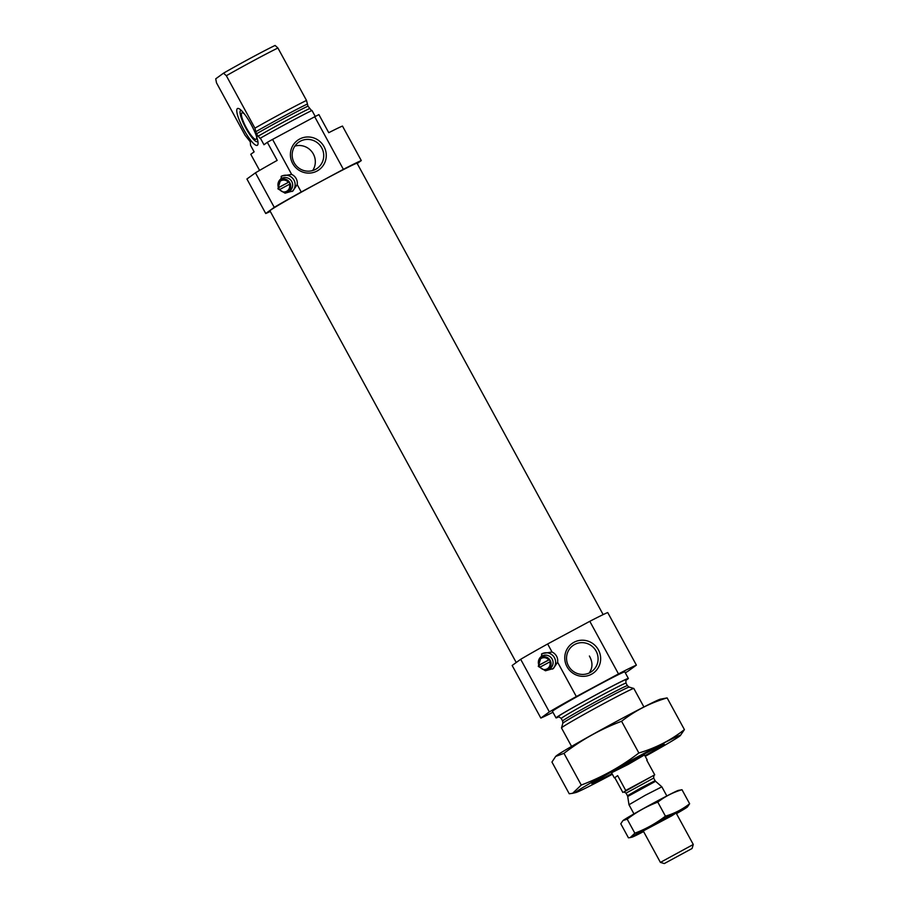 <?xml version="1.0" encoding="UTF-8"?>
<svg xmlns="http://www.w3.org/2000/svg" width="909" height="909" viewBox="0 0 909 909"><rect width="100%" height="100%" fill="white"/><g stroke="black" fill="none" stroke-linecap="round" stroke-linejoin="round"><path stroke-width="1.36" d="M596.134 651.139A16.044 15.669 54.1 0 0 572.931 645.56A16.044 15.669 54.1 0 0 569.636 667.74A16.044 15.669 54.1 0 0 596.134 651.139M589.396 656.014C592.691 661.968 592.804 667.32 589.748 672.069M270.303 211.445A56.176 1.568 -28.6 0 1 265.735 213.513L274.257 207.343L255.44 172.835A56.176 1.568 -28.6 0 1 277.177 160.404L267.326 142.327A56.176 1.568 -28.6 0 1 272.564 139.407L314.719 116.761A56.176 1.568 -28.6 0 1 318.9 114.614L328.751 132.691A56.176 1.568 -28.6 0 1 342.477 126.067L361.293 160.575L357.214 163.529M274.257 207.343A56.176 1.568 -28.6 0 1 301.231 192.004L297.198 184.607L292.846 191.038M272.564 139.407L291.653 174.414L281.722 175.971L277.893 188.799L285.062 193.174L292.993 190.935M259.576 170.403L250.782 154.291L254.134 151.871L250.554 145.292L250.293 141.815L245.078 135.271L216.501 82.844L215.717 78.822L223.534 73.163A37.451 1.045 -28.6 0 1 275.109 45.45L277.915 48.007L306.503 100.433L307.981 106.148L311.628 110.705M315.253 116.488L311.969 110.455A41.2 1.148 -28.6 0 0 260.383 138.168L263.974 144.747L267.326 142.327M265.735 213.513L246.918 178.993L255.44 172.835M301.231 192.004L343.386 169.347L314.719 116.761M343.386 169.347A56.176 1.568 -28.6 0 1 361.293 160.575M260.054 138.418L256.406 133.873L254.918 128.146A41.2 1.148 -28.6 0 1 306.503 100.433M254.918 128.146L226.341 75.72A41.2 1.148 -28.6 0 1 277.915 48.007M226.341 75.72L223.534 73.163M279.665 180.016A7.306 7.136 -125.9 0 1 289.653 182.448L288.778 182.095L278.472 187.606M289.744 184.118A0.75 0.727 54.1 0 0 289.823 183.345A7.306 7.136 54.1 0 0 289.426 182.618L289.653 182.448M289.823 183.345L290.051 183.186A7.306 7.136 -125.9 0 1 288.21 191.833M279.62 189.549L289.857 184.061L290.051 183.186L289.857 184.061M289.403 184.288A5.988 5.852 -125.9 0 1 282.722 191.844M516.232 662.525L269.95 210.797A49.62 1.386 -28.6 0 1 270.802 209.99A49.62 1.386 -28.6 0 1 317.525 183.288A49.62 1.386 -28.6 0 1 357.089 163.29L603.156 614.609M539.855 657.866A7.215 7.045 -125.9 0 1 549.979 660.082L549.116 659.729L538.878 665.218M550.059 661.763A0.75 0.727 54.1 0 0 550.138 660.991A7.215 7.045 54.1 0 0 549.74 660.264L549.979 660.082M550.138 660.991L550.388 660.82A7.215 7.045 -125.9 0 1 548.309 669.547M540.014 667.149L550.195 661.695L550.388 660.82L550.195 661.695M549.809 661.888A5.988 5.852 -125.9 0 1 543.116 669.444M552.945 712.258A56.176 1.568 -28.6 0 1 540.832 718.065L512.153 665.479L520.675 659.309A56.176 1.568 -28.6 0 1 547.65 643.97L552.047 652.026L542.116 653.582L538.287 666.399L545.457 670.774L553.388 668.535L557.603 662.206L576.329 696.555L618.484 673.91A56.176 1.568 -28.6 0 1 636.391 665.138L627.869 671.296A56.176 1.568 -28.6 0 1 625.29 672.819M520.675 659.309L549.354 711.906A56.176 1.568 -28.6 0 1 576.329 696.555M612.03 773.673A37.451 1.045 -28.6 0 1 595.179 781.865A37.451 1.045 -28.6 0 1 595.804 781.24A37.451 1.045 -28.6 0 1 631.516 760.833A37.451 1.045 -28.6 0 1 660.923 746.016A37.451 1.045 -28.6 0 1 644.913 755.743M611.916 772.582L644.481 754.947L628.289 764.378L611.916 772.582M571.568 746.425L561.489 727.927A41.2 1.148 -28.6 0 1 561.489 727.882A41.2 1.148 -28.6 0 1 562.205 727.257A41.2 1.148 -28.6 0 1 600.485 705.361A41.2 1.148 -28.6 0 1 633.8 688.454A41.2 1.148 -28.6 0 1 633.834 688.477L643.913 706.975M558.671 716.928A41.2 1.148 -28.6 0 1 556.024 717.894A41.2 1.148 -28.6 0 1 556.74 717.224A41.2 1.148 -28.6 0 1 595.52 695.055A41.2 1.148 -28.6 0 1 628.369 678.455A41.2 1.148 -28.6 0 1 626.119 680.159M556.024 717.894L552.433 711.327A41.2 1.148 -28.6 0 1 553.149 710.656A41.2 1.148 -28.6 0 1 591.941 688.488A41.2 1.148 -28.6 0 1 624.778 671.876L628.369 678.455M547.65 643.97L589.805 621.313A56.176 1.568 -28.6 0 1 607.712 612.541L636.391 665.138M540.832 718.065L549.354 711.906M598.395 649.855A18.214 17.794 54.1 0 0 567.318 648.651A18.214 17.794 54.1 0 0 582.419 676.341A18.214 17.794 54.1 0 0 598.395 649.855M552.047 652.026A9.363 9.147 -125.9 0 1 557.603 662.206M589.805 621.313L618.484 673.91M541.48 654.071A9.363 9.147 -125.9 0 1 552.536 669.104M539.253 666.002A7.488 7.317 -125.9 0 1 551.627 658.252A7.488 7.317 -125.9 0 1 550.093 668.615A7.488 7.317 -125.9 0 1 539.253 666.002M540.355 657.298A7.488 7.317 -125.9 0 1 545.014 656.73M549.9 660.15A7.488 7.317 -125.9 0 1 550.297 660.877M551.002 665.013A7.488 7.317 -125.9 0 1 549.013 669.251M538.333 662.831A5.988 5.852 -125.9 0 1 548.729 659.923M549.74 660.264A0.75 0.727 54.1 0 0 548.752 659.991L538.901 665.286M324.013 146.61A18.214 17.794 54.1 0 0 292.948 145.406A18.214 17.794 54.1 0 0 308.037 173.096A18.214 17.794 54.1 0 0 324.013 146.61M291.653 174.414A9.363 9.147 -125.9 0 1 297.198 184.607M281.086 176.471A9.363 9.147 -125.9 0 1 292.13 191.492M278.847 188.402A7.488 7.317 -125.9 0 1 291.221 180.652A7.488 7.317 -125.9 0 1 289.687 191.004A7.488 7.317 -125.9 0 1 278.847 188.402M279.961 179.687A7.488 7.317 -125.9 0 1 282.642 178.982M289.505 182.55A7.488 7.317 -125.9 0 1 289.903 183.288M290.13 189.322A7.488 7.317 -125.9 0 1 288.619 191.651M277.938 185.231A5.988 5.852 -125.9 0 1 288.335 182.311M289.426 182.618A0.75 0.727 54.1 0 0 288.437 182.334L278.506 187.674M257.395 145.281A20.884 4.443 -118.3 0 0 257.702 144.929A20.884 4.443 -118.3 0 0 251.327 124.84A20.884 4.443 -118.3 0 0 238.09 108.421A20.884 4.443 -118.3 0 0 243.01 128.146A20.884 4.443 -118.3 0 0 257.395 145.281M244.544 114.125A14.976 3.193 -118.3 0 0 241.919 112.875A14.976 3.193 -118.3 0 0 246.203 127.59A14.976 3.193 -118.3 0 0 256.111 139.27A14.976 3.193 -118.3 0 0 256.179 139.225A14.976 3.193 -118.3 0 0 256.508 136.407M241.34 110.455A17.646 3.761 -118.3 0 0 240.317 110.875A17.646 3.761 -118.3 0 0 245.703 127.851A17.646 3.761 -118.3 0 0 256.883 141.724A17.646 3.761 -118.3 0 0 257.463 141.565A17.646 3.761 -118.3 0 0 257.804 141.1M312.616 170.619A16.044 15.669 54.1 0 0 294.868 146.099M321.763 147.894A16.044 15.669 54.1 0 0 298.55 142.315A16.044 15.669 54.1 0 0 295.266 164.495A16.044 15.669 54.1 0 0 321.763 147.894M612.348 774.275A59.733 1.67 -28.6 0 1 575.954 792.512A59.733 1.67 -28.6 0 1 627.233 762.446A59.733 1.67 -28.6 0 1 680.284 735.631A59.733 1.67 -28.6 0 1 645.231 756.345M612.087 773.775A41.2 1.148 -28.6 0 1 591.861 783.603A41.2 1.148 -28.6 0 1 627.483 762.901A41.2 1.148 -28.6 0 1 664.184 744.176A41.2 1.148 -28.6 0 1 644.97 755.856M680.284 735.631L684.42 729.62C670.797 740.278 655.616 748.062 638.857 752.982C621.233 766.537 602.031 777.229 581.271 785.046L572.579 793.318L569.227 793.762L551.945 762.049L555.66 756.436L563.978 753.345C581.612 739.778 600.815 729.086 621.574 721.269C635.198 710.611 650.378 702.827 667.126 697.907L660.4 699.169A59.733 1.67 -28.6 0 0 607.519 726.291A59.733 1.67 -28.6 0 0 556.081 756.049L555.66 756.436M684.42 729.62L667.126 697.907M581.271 785.046L563.978 753.345M638.857 752.982L621.574 721.269M623.926 791.989L654.719 774.82L653.832 775.684L653.673 778.081L626.051 793.137L623.869 791.944M646.765 760.242L654.719 774.82M622.858 792.466L614.802 777.672L617.643 775.616L614.802 777.672M625.699 790.41L617.643 775.616M691.863 848.62L664.309 863.55L691.863 848.62M664.309 863.55L660.4 862.391L693.283 844.484L676.137 813.021M633.959 813.896L628.971 804.749L645.163 795.33L661.854 786.83L666.842 795.966M656.241 801.568A31.645 0.886 151.4 0 0 623.063 820.543L627.187 819.168C636.561 811.964 646.754 806.283 657.786 802.124C665.024 796.466 673.092 792.33 681.989 789.716L678.33 790.41A31.645 0.886 151.4 0 0 656.241 801.568M627.187 819.168L634.846 833.189L630.221 837.587L628.449 837.825L620.79 823.793L622.779 820.804M681.989 789.716L689.636 803.749C682.409 809.408 674.342 813.544 665.433 816.157C656.071 823.361 645.867 829.042 634.846 833.189M676.478 813.646A31.645 0.886 151.4 0 0 687.374 806.999L689.636 803.749M657.786 802.124L665.433 816.157M662.956 819.634L643.254 830.94L671.66 815.884L676.126 813.01L662.956 819.634M687.374 806.999A31.645 0.886 151.4 0 0 665.206 817.998A31.645 0.886 151.4 0 0 632.107 837.132A31.645 0.886 151.4 0 0 643.595 831.576M257.781 136.395A36.894 1.034 -28.6 0 1 309.355 108.682M256.406 133.873A36.894 1.034 -28.6 0 1 307.981 106.148M255.645 131.828A37.769 1.057 -28.6 0 1 307.219 104.115M629.153 687.09L627.392 685.67A36.894 1.034 -28.6 0 0 597.986 700.544A36.894 1.034 -28.6 0 0 563.25 720.394A36.894 1.034 -28.6 0 0 562.614 720.996L562.853 723.234A37.769 1.057 -28.6 0 1 563.512 722.655A37.769 1.057 -28.6 0 1 598.611 702.589A37.769 1.057 -28.6 0 1 629.153 687.09L633.8 688.454M562.614 720.996L561.239 718.462A36.894 1.034 -28.6 0 1 561.876 717.871A36.894 1.034 -28.6 0 1 596.611 698.01A36.894 1.034 -28.6 0 1 626.017 683.148C625.767 680.557 625.926 679.409 626.471 679.727M558.296 716.951A39.882 1.114 -28.6 0 1 557.865 716.622A39.882 1.114 -28.6 0 1 599.565 692.919A39.882 1.114 -28.6 0 1 626.335 679.864M625.369 790.648L654.378 775.059M655.582 781.297L655.094 780.695L641.072 787.83L627.471 795.75L627.721 796.489L655.582 781.297L661.854 786.83M562.853 723.234L561.489 727.882M627.392 685.67L626.017 683.148M558.126 716.996L558.115 716.996C558.115 716.36 559.16 716.849 561.239 718.462M256.883 141.724L257.917 141.77M240.317 110.875L240.84 109.989M575.954 792.512L572.579 793.33M647.163 759.879L644.481 754.947M614.279 777.809L611.598 772.877M692.135 848.381L693.283 844.484M660.4 862.391L643.254 830.951M627.721 796.489L628.971 804.749M655.094 780.695L653.673 778.081M627.471 795.75L626.051 793.137M632.107 837.132L630.221 837.598"/></g></svg>
